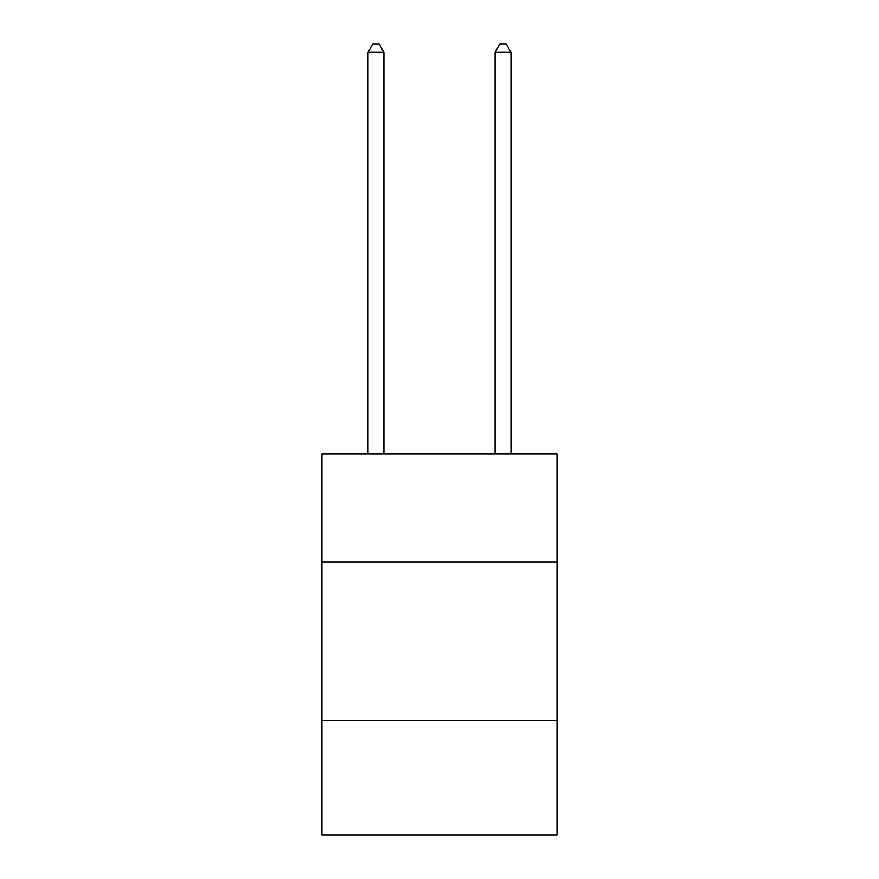 <?xml version="1.0" encoding="UTF-8"?>
<svg xmlns="http://www.w3.org/2000/svg" width="879" height="879" viewBox="0 0 879 879"><rect width="100%" height="100%" fill="white"/><g stroke="black" fill="none" stroke-linecap="round" stroke-linejoin="round"><path stroke-width="1.32" d="M557.033 561.868L557.033 453.861L321.967 453.861L321.967 561.868L557.033 561.868L557.033 835.05L321.967 835.05L321.967 561.868M557.033 720.692L321.967 720.692M383.914 453.861L383.914 52.213L368.026 52.213L368.026 453.861M368.026 52.213L372.795 43.95L379.146 43.95L383.914 52.213M510.974 453.861L510.974 52.213L495.086 52.213L495.086 453.861M495.086 52.213L499.854 43.95L506.205 43.95L510.974 52.213"/></g></svg>
